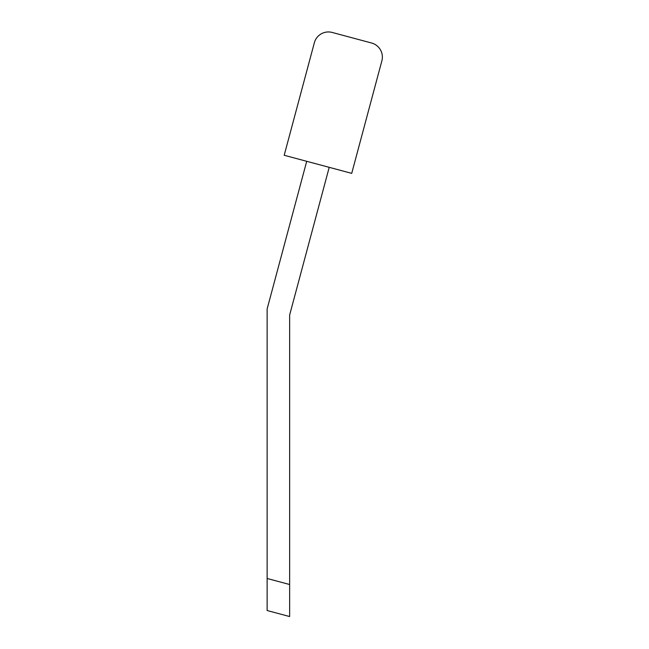 <?xml version="1.0" encoding="UTF-8"?>
<svg xmlns="http://www.w3.org/2000/svg" width="649" height="649" viewBox="0 0 649 649"><rect width="100%" height="100%" fill="white"/><g stroke="black" fill="none" stroke-linecap="round" stroke-linejoin="round"><path stroke-width="0.97" d="M314.351 42.745A14.562 14.562 0 0 1 332.191 32.45L371.569 43.004A14.562 14.562 0 0 1 381.872 60.836L351.717 173.364L284.197 155.273L314.351 42.745M329.213 167.337L289.641 315.033L289.641 584.514L267.128 578.486L267.128 610.522L289.641 616.55L289.641 584.514M306.709 161.309L267.128 308.997L267.128 578.486"/></g></svg>
